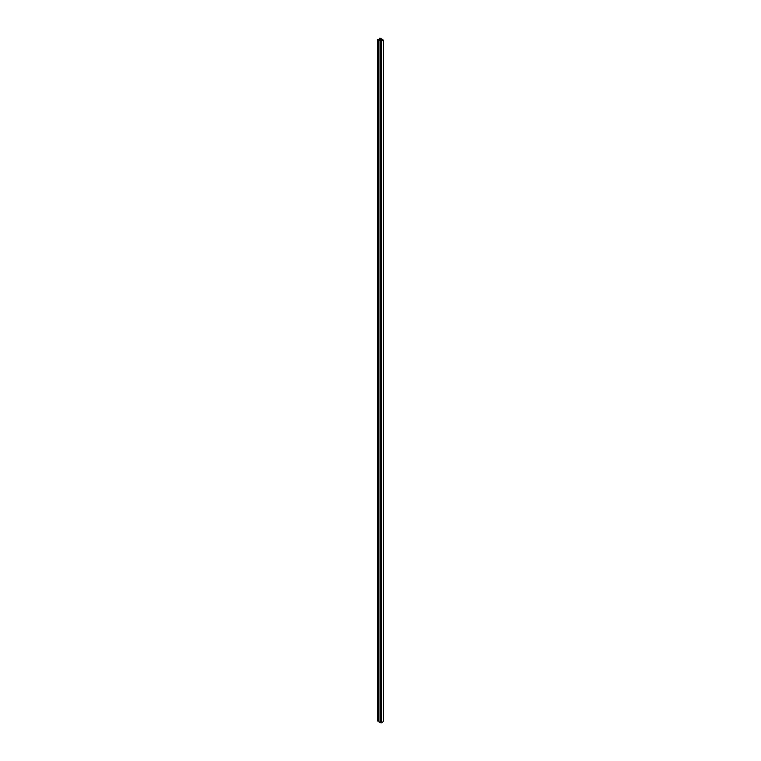 <?xml version="1.0" encoding="UTF-8"?>
<svg xmlns="http://www.w3.org/2000/svg" width="761" height="761" viewBox="0 0 761 761"><rect width="100%" height="100%" fill="white"/><g stroke="black" fill="none" stroke-linecap="round" stroke-linejoin="round"><path stroke-width="1.14" d="M378.54 40.209L378.54 721.742L381.052 722.95L383.411 721.656L383.411 40.133L381.052 41.427L377.57 39.41L379.064 40.105L380.091 39.677L379.092 40.257L381.109 41.189L382.992 40.095L381.394 38.925L381.394 41.018M383.411 40.133L379.929 38.05L381.137 38.916L380.367 39.477L380.367 40.761M381.394 38.925L380.367 39.477M377.57 39.41L377.57 720.943L378.54 721.504M380.224 40.942L380.224 722.474M380.015 722.589L380.015 41.065M382.108 39.582L382.108 40.609M379.777 38.136L379.777 39.772M381.166 41.427L381.166 722.95M381.052 41.427L381.052 722.95M380.11 40.733L380.11 39.772L380.129 40.733M380.548 39.524L380.548 40.856M380.395 39.515L380.424 40.79M383.43 40.095L383.43 721.618M380.148 39.734L380.148 40.723"/></g></svg>
